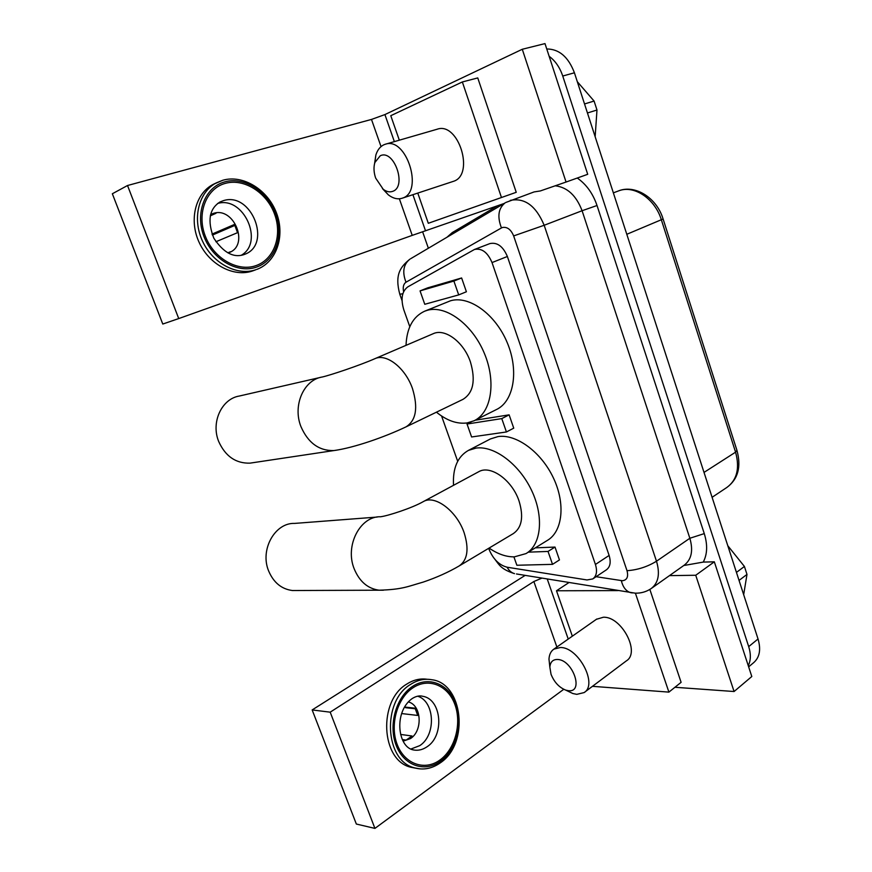 <?xml version="1.0" encoding="UTF-8"?>
<svg xmlns="http://www.w3.org/2000/svg" width="872" height="872" viewBox="0 0 872 872"><rect width="100%" height="100%" fill="white"/><g stroke="black" fill="none" stroke-linecap="round" stroke-linejoin="round"><path stroke-width="1.31" d="M409.796 326.684L403.889 310.072C400.531 299.042 401.861 291.292 407.867 286.834L474.466 249.479C481.791 247.953 487.644 252.313 492.026 262.57L595.423 564.467C597.484 571.269 596.59 576.087 592.753 578.943L587.009 579.956L507.188 567.225C499.144 565.176 493.029 559.05 488.843 548.859L488.658 548.335M375.668 178.106L383.222 189.268C386.525 191.753 389.686 192.44 392.716 191.339C407.268 186.684 394.013 148.741 380.214 155.794L374.851 162.552C373.488 167.293 373.761 172.482 375.668 178.106M382.448 188.614L388.367 194.892C393.098 198.467 397.687 199.59 402.123 198.238L402.635 198.053C423.89 191.698 406.363 136.457 385.326 144.24L383.931 144.752C380.17 146.518 377.489 149.93 375.876 154.976L374.589 163.467M551.039 674.296C554.232 682.209 559.148 687.496 565.808 690.144L568.435 690.689C584.349 692.804 572.73 659.548 557.448 659.472C552.837 659.45 550.297 662.012 549.851 667.145L551.039 674.296M567.105 690.777L572.85 693.534L576.806 694.352L584.098 692.586C598.148 684.455 578.43 647.046 560.369 647.504L553.851 649.149C550.875 651.21 549.251 654.545 548.979 659.156L549.861 666.927M596.415 619.294L603.391 617.234C621.529 616.33 640.626 652.485 626.401 660.845L584.534 692.27M635.405 593.189L668.9 692.117L592.459 686.318M572.337 636.189L556.489 590.769L618.128 590.595M649.847 589.428L681.108 682.329L668.9 692.117M568.958 582.551L556.489 590.769M739.053 580.403L746.988 574.419L743.674 594.671M736.448 572.403L744.416 566.462L727.804 545.741M744.416 566.462L746.988 574.419M595.151 136.73L596.982 110.014L587.456 112.979M577.308 81.696L594.083 101.054L584.523 103.953M596.982 110.014L594.083 101.054M546.744 48.974C559.159 49.017 568.381 56.953 574.419 72.79L758.041 638.98C761.125 649.564 759.643 657.477 753.593 662.72L748.656 666.84M684.553 565.383L703.257 562.091L714.332 561.819L748.263 665.674C750.879 660.42 751.021 654.065 748.699 646.621L562.745 76.028C559.846 67.438 555.311 60.866 549.153 56.309L544.989 43.6L522.274 49.268L566.059 182.041L587.706 174.302L549.153 56.309M402.123 198.238L453.505 181.311C475.011 174.847 458.498 121.415 437.177 129.22L385.326 144.24M417.775 193.083L428.305 223.287L516.235 192.309L477.747 77.924L462.345 81.957L390.776 115.704L399.322 140.185M516.235 192.309L501.465 197.508L462.345 81.957M428.305 223.287L501.465 197.508M215.035 183.491L212.921 184.526C195.219 193.758 188.755 220.463 199.285 242.689C209.596 265.012 234.088 277.514 252.629 270.93L256.03 269.666C237.467 276.271 212.921 263.704 202.577 241.282C192.014 218.959 198.489 192.156 216.234 182.913L222.731 180.286M210.577 214.556L213.324 213.422C233.979 206.239 249.643 245.185 229.227 252.542L228.137 252.945M210.272 215.864L215.984 213.28L210.937 214.37M212.397 235.08L234.982 225.358M212.016 234.11L234.47 224.442L237.544 232.671L215.929 241.74M227.865 252.804L230.426 251.779L228.508 252.815M127.53 185.507L178.727 318.574L162.781 324.046L112.346 193.758L127.53 185.507L371.483 119.431L384.912 114.581L522.274 49.268M178.727 318.574L412.227 235.386L504.038 203.514M296.938 590.518L292.425 590.529C281.536 589.112 273.601 582.594 268.641 570.975C259.682 549.742 274.985 522.513 294.649 523.407L377.162 517.063M459.664 565.656L513.314 533.599C521.903 527.625 523.821 516.769 519.047 501.019C512.18 480.091 490.544 464.689 478.783 471.687L423.138 501.705M252.913 462.705L250.013 463.141C235.832 463.533 225.39 456.318 218.687 441.483C210.752 422.31 221.706 398.787 239.331 396.03L320.395 377.423M405.96 426.899C416.118 420.566 418.288 407.813 412.5 388.64C405.458 368.006 386.449 353.127 374.96 358.654L433.253 333.682C445.025 328.068 463.85 342.107 470.444 362.011C475.829 380.53 473.311 392.989 462.901 399.398L405.96 426.899C384.628 437.036 354.152 447.794 333.856 450.573L336.647 450.17M489.094 548.074C497.77 554.069 506.207 557.001 514.393 556.848L525.99 553.6C541.218 544.935 544.193 516.878 531.648 490.511C519.254 464.089 494.162 445.428 476.025 448.088L468.417 450.399C457.571 456.579 452.601 468.21 453.527 485.312M526.819 553.088L547.213 540.498C562.549 531.757 565.775 503.962 553.437 478.009C541.261 452.001 516.279 433.776 498.065 436.578L490.413 438.943L468.417 450.399M436.436 412.183C446.867 420.653 457.102 424.239 467.152 422.931L474.063 420.773C491.263 412.783 496.517 382.067 484.298 353.204C472.297 324.264 445.908 304.928 427.4 310.279L424.631 311.206C412.968 316.634 406.766 328.014 406.025 345.345M474.063 420.773L496.353 409.589C513.684 401.523 519.222 371.112 507.253 342.707C495.492 314.214 469.223 295.314 450.606 300.742L424.631 311.206M513.902 556.859L516.867 565.252L552.521 564.358L548.019 551.442L528.334 552.15M548.019 551.442L555.006 547.071L559.464 559.922L552.521 564.358M555.006 547.071L535.299 547.856M458.705 294.9L466.4 291.76L461.626 277.972L427.716 287.847L420.053 290.888L424.773 304.284L458.705 294.9L453.887 281.057L420.053 290.888M461.626 277.972L453.887 281.057M467.032 424.021L471.599 436.97L506.425 431.967L501.771 418.604L467.032 424.021L471.109 421.972M501.771 418.604L509.117 414.854L513.739 428.163L506.425 431.967M509.117 414.854L475.142 420.228M457.68 461.277L441.57 415.998M592.753 578.943L606.356 569.852C610.215 566.985 611.13 562.189 609.114 555.442L507.373 256.488C503.057 246.351 497.225 242.045 489.879 243.593L474.466 249.479M566.059 182.041L540.335 190.946L534.089 191.927L505.771 202.489M428.37 248.248L422.593 231.734M415.388 708.783L405.567 707.704L406.287 707.214M404.532 707.029L415.028 708.173L417.743 715.443L401.611 713.558M402.373 739.554L406.134 740.088L412.031 736.001L400.64 734.431M407.715 707.933L407.584 707.356M408.281 701.906C421.547 705.001 423.105 730.671 410.472 738.595L403.147 741.146M415.933 768.232L410.756 767.229C380.737 760.395 378.067 700.565 406.799 684.073C413.383 679.855 420.173 678.253 427.138 679.277M525.162 575.378L312.165 709.939L356.343 824.04L374.927 828.4L563.748 689.305M674.95 687.278L734.082 691.518L751.806 676.509L748.263 665.674M312.165 709.939L330.194 712.173L533.86 581.515L541.937 578.125M330.194 712.173L374.927 828.4M669.456 575.629L695.736 575.258L734.082 691.518M695.736 575.258L714.332 561.819M613.365 192.854L619.349 190.619C634.642 185.071 655.112 199.023 661.39 219.918L735.576 452.165C739.936 468.264 737.014 480.036 726.812 487.492C737.995 479.295 741.396 467 737.014 450.617M596.099 576.708L622.444 580.73C627.044 580.087 628.559 576.741 627.012 570.702C637.596 569.95 647.427 566.789 656.496 561.219L544.172 225.27C536.018 205.868 524.759 197.563 510.403 200.364L510.284 200.407M621.311 580.643C622.946 587.172 625.998 591.162 630.467 592.611L632.331 592.927M627.012 570.702L513.652 235.92C510.948 229.478 507.221 226.676 502.457 227.494L501.455 227.941C497.127 216.681 498.326 208.332 505.052 202.914L410.734 258.668M513.652 235.92L544.172 225.27L582.093 210.73C576.294 195.557 567.334 187.251 555.224 185.791M758.041 638.98L748.699 646.621M574.419 72.79L562.745 76.028M256.39 267.137C237.576 273.863 212.583 259.649 203.874 236.247C194.881 212.921 205.018 187.186 224.638 181.899C244.138 176.264 267.737 191.437 275.77 213.738C284.065 235.974 275.345 260.75 256.39 267.137M243.844 254.657L243.593 254.733C233.26 258.003 223.33 252.488 213.825 238.187C207.209 220.921 209.236 208.866 219.918 202.021L223.199 200.724C251.419 191.153 272.435 244.64 244.574 254.362L243.735 254.679M225.205 183.403C244.007 177.953 266.799 192.57 274.56 214.12C282.583 235.593 274.146 259.518 255.845 265.666C237.675 272.14 213.575 258.406 205.193 235.832C196.527 213.346 206.272 188.526 225.205 183.403M217.586 203.481C243.626 195.59 264.598 242.372 241.184 255.322M412.227 235.386L399.365 198.783M381.031 146.594L371.483 119.431M425.503 230.72L412.914 194.685M394.362 141.624L384.912 114.581M383.408 590.213L379.091 590.202C402.668 589.537 408.009 586.366 423.16 582.115C436.567 577.558 448.579 572.163 459.217 565.917C467.577 560.053 469.212 548.979 464.111 532.694C456.786 511.014 434.954 494.642 423.487 501.509C412.347 507.984 387.92 515.843 380.879 516.704M292.425 590.529L379.091 590.202C367.744 588.644 359.438 581.504 354.163 568.762C344.647 545.469 360.398 515.701 380.846 516.769M374.96 358.654C359.722 365.39 329.965 375.331 322.171 377.02C303.772 379.821 292.469 405.48 300.938 426.593C308.078 442.911 319.054 450.9 333.856 450.573L250.013 463.141M595.423 564.467L609.114 555.442M492.026 262.57L507.373 256.488M651.766 588.153L684.16 565.23C691.507 559.606 693.404 550.624 689.85 538.264L656.496 561.219C660.213 573.874 658.436 582.997 651.155 588.589C646.337 591.805 641.029 593.331 635.208 593.167L516.464 573.961M703.257 562.091C707.377 554.232 707.715 544.749 704.271 533.61L689.85 538.264L582.093 210.73L597.026 205.509C592.916 193.508 586.333 184.352 577.275 178.03M497.454 205.803L452.274 232.573L452.764 233.827M452.274 232.573L446.998 237.228M507.09 567.214C508.976 570.615 511.45 572.762 514.513 573.645C500.659 569.209 498.98 564.424 495.111 559.573M402.842 293.744L399.779 294.245M501.455 227.941L405.992 282.223C402.068 272.02 403.398 264.314 409.971 259.115C400.313 266.876 394.526 274.767 399.834 294.387L402.036 300.589M405.992 282.223C403.485 283.967 402.69 287.128 403.605 291.706M704.271 533.61L597.026 205.509M618.346 190.968C634.892 184.134 656.725 197.682 663.102 218.992L626.794 234.296M704.02 472.406L735.576 452.165L736.927 450.323L663.123 219.057M417.644 696.194C434.856 701.35 436.371 735.031 419.77 745.636L410.788 749.081M427.149 746.705C422.364 749.996 417.405 750.988 412.271 749.669C397.534 745.604 393.915 711.639 412.107 698.603C416.02 696.15 419.585 695.376 422.778 696.292C441.592 699.115 444.785 735.412 427.149 746.705M413.066 687.736C428.697 677.304 448.034 685.447 454.879 704.467C461.942 723.335 455.217 749.07 439.978 759.981C424.849 771.186 404.51 764.188 397.152 744.383C389.577 724.741 397.316 697.873 413.066 687.736M440.458 761.278C424.795 772.897 403.692 765.671 396.062 745.135C388.204 724.763 396.248 696.892 412.565 686.406C428.784 675.615 448.808 684.073 455.882 703.769C463.196 723.313 456.241 749.953 440.458 761.278M410.592 684.411C417.492 679.986 424.566 678.427 431.825 679.735C462.847 683.179 469.812 743.434 440.338 762.837C432.043 768.646 423.465 770.325 414.592 767.872C384.519 761.016 381.827 700.957 410.592 684.411M420.26 768.919L410.756 767.229M547.235 578.997L568.228 639.067M533.86 581.515L556.881 647.024M383.222 189.268L388.367 194.892M565.808 690.144L572.85 693.534M549.851 667.145L548.979 659.156M553.851 649.149L596.819 619.011M374.851 162.552L375.876 154.976M256.869 269.372C276.304 262.243 285.384 236.454 276.544 213.15C267.933 189.758 243.081 174.345 222.829 180.242L212.921 184.526M712.097 497.302L726.812 487.492"/></g></svg>
